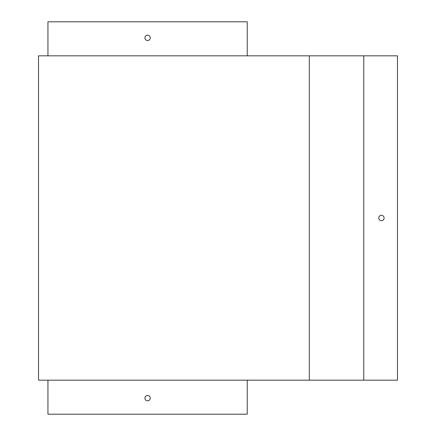 <?xml version="1.0" encoding="UTF-8"?>
<svg xmlns="http://www.w3.org/2000/svg" width="436" height="436" viewBox="0 0 436 436"><rect width="100%" height="100%" fill="white"/><g stroke="black" fill="none" stroke-linecap="round" stroke-linejoin="round"><path stroke-width="0.65" d="M309.326 380.165L309.326 55.835L38.521 55.835L38.521 380.165L397.479 380.165L397.479 55.835L363.766 55.835L363.766 380.165M309.326 55.835L363.766 55.835M381.424 220.676A2.676 2.676 0 0 0 383.745 216.665A2.676 2.676 0 0 0 379.107 216.665A2.676 2.676 0 0 0 381.424 220.676M144.916 398.144A2.676 2.676 0 0 1 148.927 395.828A2.676 2.676 0 0 1 148.927 400.461A2.676 2.676 0 0 1 144.916 398.144M47.938 380.165L47.938 414.2L247.239 414.2L247.239 380.165M47.938 55.835L47.938 21.8L247.239 21.8L247.239 55.835M144.916 37.856A2.676 2.676 0 0 0 148.927 40.172A2.676 2.676 0 0 0 148.927 35.539A2.676 2.676 0 0 0 144.916 37.856"/></g></svg>
